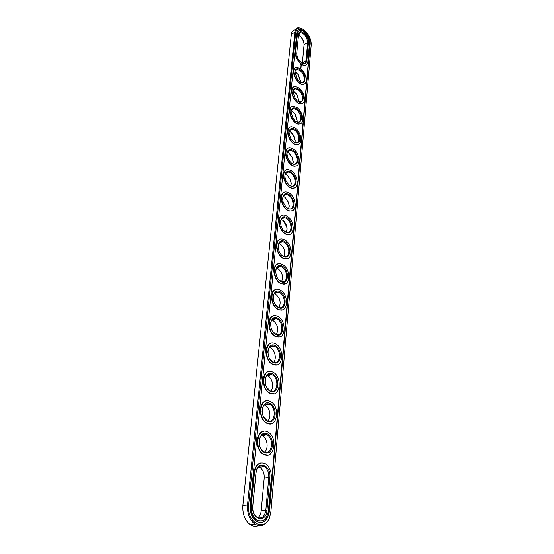 <?xml version="1.0" encoding="UTF-8"?>
<svg xmlns="http://www.w3.org/2000/svg" width="554" height="554" viewBox="0 0 554 554"><rect width="100%" height="100%" fill="white"/><g stroke="black" fill="none" stroke-linecap="round" stroke-linejoin="round"><path stroke-width="0.83" d="M302.089 63.128L303.786 63.516C305.074 63.391 305.815 62.484 306.002 60.808L302.408 62.886L304.098 44.41C304.084 41.855 303.086 39.389 301.092 37.021L298.516 35.068M304.07 44.763C303.994 42.028 302.906 39.417 300.808 36.938L298.585 35.096M306.826 60.864L306.002 60.808L307.636 42.547C307.034 36.986 304.658 33.676 300.51 32.624L298.509 35.151L296.729 53.392C296.771 55.961 297.733 58.468 299.617 60.912C303.426 64.742 305.829 64.728 306.826 60.864L308.446 42.61C309.326 35.823 299.022 27.368 298.537 34.577L296.757 52.914M300.677 81.687L298.004 74.458L295.441 72.075M287.055 229.675L286.73 226.808L283.336 220.79M298.904 100.967L296.556 94.104L293.821 91.396M291.252 184.101L290.275 179.406L286.986 174.87M293.253 162.357L291.937 156.997L288.752 153.008M295.192 141.277L293.53 135.342L290.476 131.831M297.076 120.82L295.067 114.387L292.166 111.306M289.188 206.524L288.544 202.639L285.185 197.453M294.873 29.909C292.844 30.214 291.653 31.71 291.321 34.396L242.867 505.463C242.389 513.967 244.799 520.338 250.11 524.583C252.88 526.418 255.664 526.778 258.455 525.663M258.843 466.918L259.729 467.341C262.908 469.57 264.403 473.13 264.21 478.019L261.183 510.906C260.844 514.001 259.736 516.273 257.852 517.72M266.876 375.564L267.457 375.778C272.36 377.627 274.507 387.634 270.705 391.103M261.599 435.333L262.395 435.673C267.437 438.02 268.884 448.719 264.556 452.029M264.279 404.898L264.957 405.168C269.943 407.245 271.765 417.605 267.7 421.005M276.571 268.032L277.734 268.517C282.27 272.236 283.544 276.598 281.564 281.598M269.403 347.261L270.158 347.545C274.826 349.456 277.028 358.819 273.593 362.268M271.855 319.935L272.769 320.288C277.734 324.284 278.932 329 276.356 334.436M274.244 293.544L275.296 293.959C280.04 297.817 281.28 302.346 279.015 307.56M278.835 243.365L280.095 243.905C284.431 247.499 285.732 251.696 284.008 256.502M294.97 71.868L298.246 74.513L300.69 81.542M281.037 219.495L282.374 220.083C284.507 221.489 285.975 223.664 286.771 226.614L287.069 228.691L286.363 232.223M293.121 91.085L296.764 94.145L298.911 100.849M285.275 173.998L286.73 174.69L290.372 179.33L291.279 183.519L290.732 186.123M287.311 152.308L288.8 153.042L292.062 156.955L293.281 161.858L292.851 164.06M289.299 131.277L290.815 132.053L293.682 135.328L295.22 140.827L294.894 142.669M291.238 110.876L292.768 111.693L295.247 114.401L297.096 120.412L296.861 121.928M283.184 196.386L284.583 197.03L288.613 202.508L289.209 205.818L288.537 208.893M295.684 52.069C294.943 57.325 300.912 65.794 304.949 65.268C306.653 65.102 307.629 63.911 307.872 61.695L309.478 43.441C310.164 38.212 304.07 29.701 300.102 30.408C298.599 30.615 297.727 31.723 297.484 33.718L295.4 52.235C294.659 57.498 300.628 65.961 304.658 65.434L306.05 64.991M301.902 28.552L298.412 27.728C296.383 28.019 295.206 29.514 294.873 32.208L247.513 504.86C247.049 513.406 249.473 519.811 254.785 524.084C261.121 527.526 266.052 525.407 269.569 517.727L270.878 511.848L311.196 45.096M266.938 510.435C266.183 523.752 251.128 519.5 252.735 506.183L255.983 472.756C256.952 459.903 271.363 464.951 269.874 477.396L266.938 510.435L265.83 510.338C264.57 516.972 261.585 519.257 256.876 517.18C253.877 514.818 252.506 511.231 252.749 506.425L255.99 473.033C257.167 466.994 259.93 464.841 264.279 466.572C267.464 468.822 268.967 472.396 268.787 477.299L265.83 510.338L261.183 510.906M264.957 381.291C265.442 375.751 267.714 373.528 271.772 374.608L271.799 374.622C279.548 377.599 277.879 394.78 270.123 390.875L266.356 386.962M259.078 442.944C259.307 436.469 261.689 433.65 266.225 434.474L266.876 434.772C274.846 438.539 271.647 456.454 263.732 451.649C261.82 450.506 260.435 448.567 259.591 445.831M262.063 411.428C262.464 405.493 264.798 403.014 269.064 403.998L269.369 404.136C277.249 407.481 274.839 425.05 266.986 420.701L263.032 415.999M275.573 271.495C275.968 267.679 277.644 266.003 280.594 266.467L281.834 266.973C288.253 270.144 288.094 283.786 281.591 281.612L278.558 279.604M267.755 352.309C268.226 347.289 270.338 345.225 274.085 346.132L274.445 346.285C281.827 349.332 280.601 365.522 273.15 362.101L269.569 358.819M270.449 324.402C270.899 319.824 272.859 317.906 276.328 318.647L276.993 318.931C284.036 322.026 283.205 337.303 276.065 334.339L272.672 331.562M273.06 297.484C273.482 293.308 275.29 291.515 278.489 292.11L279.451 292.505C286.176 295.649 285.698 310.074 278.884 307.525L275.67 305.171M278.011 246.392C278.378 242.901 279.915 241.329 282.637 241.676L284.133 242.278C290.268 245.47 290.386 258.386 284.209 256.55L281.335 254.847M294.894 72.394C295.102 70.614 295.884 69.665 297.256 69.541L300.13 70.663C304.555 73.834 305.905 82.615 301.916 82.456L300.116 81.992M280.359 222.126C280.705 218.927 282.125 217.452 284.618 217.701L286.363 218.394C292.221 221.593 292.595 233.836 286.723 232.313L284.015 230.852M293.004 91.846C293.454 87.961 295.393 87.075 298.821 89.187C307.255 95.489 302.318 108.799 295.234 98.508L293.004 91.846C293.225 89.928 294.077 88.917 295.566 88.82L298.336 89.893C302.927 93.079 304.194 102.248 299.977 101.957L298.073 101.403M284.846 175.923C285.137 173.229 286.335 171.934 288.447 172.024L290.608 172.862C295.981 176.075 296.75 187.127 291.473 186.116L289.063 185.057M286.979 153.915C287.249 151.443 288.357 150.217 290.289 150.252L292.63 151.159C297.789 154.365 298.71 164.891 293.724 164.095L291.446 163.195M289.049 132.593C289.306 130.315 290.317 129.165 292.09 129.144L294.589 130.114C299.548 133.32 300.6 143.347 295.884 142.752L293.738 141.983M291.058 111.915C291.293 109.817 292.221 108.743 293.849 108.681L296.494 109.706C301.258 112.898 302.429 122.482 297.969 122.046L295.947 121.395M282.637 198.651C282.956 195.714 284.257 194.329 286.557 194.496L288.516 195.264C294.132 198.471 294.707 210.098 289.146 208.844L286.591 207.605M298.862 30.865L297.484 33.718M295.4 52.235L297.2 33.891M248.635 504.957C246.35 522.311 264.618 532.553 269.639 517.214L270.885 511.619L311.223 44.673C311.272 40.144 309.499 35.788 305.912 31.606C300.483 26.627 297.076 26.848 295.697 32.27L248.635 504.957L242.867 505.463M272.388 373.791C280.553 377.267 279.015 395.037 270.74 391.519C262.354 388.042 264.154 369.989 272.388 373.791M266.827 433.623C275.345 436.697 273.697 455.81 265.054 452.701C256.301 449.633 258.24 430.195 266.827 433.623M269.659 403.16C277.997 406.442 276.404 424.87 267.949 421.546C259.39 418.263 261.253 399.538 269.659 403.16M282.381 266.183C289.922 270.276 288.586 285.753 280.947 281.598C273.219 277.478 274.777 261.807 282.381 266.183M275.013 345.467C283.018 349.11 281.536 366.263 273.427 362.565C265.221 358.909 266.952 341.499 275.013 345.467M277.554 318.121C285.4 321.929 283.967 338.494 276.024 334.63C267.984 330.8 269.653 314.007 277.554 318.121M280.012 291.709C287.699 295.663 286.314 311.673 278.53 307.657C270.65 303.675 272.263 287.457 280.012 291.709M284.673 241.502C292.076 245.72 290.781 260.692 283.288 256.412C275.712 252.16 277.215 237.008 284.673 241.502M300.607 69.963C308.585 76.023 304.492 88.869 297.463 79.457L294.894 72.332C295.351 68.606 297.256 67.817 300.607 69.963M286.889 217.625C294.153 221.953 292.907 236.447 285.552 232.05C278.115 227.68 279.569 213.027 286.889 217.625M291.12 172.121C295.552 176.158 296.909 180.486 295.192 185.105C291.965 187.792 288.779 186.096 285.629 180.029L284.853 176.414C285.144 171.608 287.235 170.175 291.12 172.121M293.135 150.418C297.346 154.275 298.738 158.437 297.318 162.904C294.52 165.722 291.452 164.365 288.128 158.839L286.979 154.192C287.346 149.691 289.396 148.43 293.135 150.418M295.088 129.387C299.098 133.085 300.517 137.094 299.34 141.409C296.909 144.296 293.987 143.223 290.566 138.188L289.049 132.738C289.458 128.473 291.473 127.358 295.088 129.387M296.979 108.986C305.912 115.564 299.991 129.345 292.934 118.085L291.058 111.97C291.487 107.905 293.468 106.908 296.979 108.986M289.036 194.509C293.738 198.796 295.033 203.325 292.928 208.082C289.153 210.506 285.864 208.359 283.046 201.635L282.672 199.558C282.803 194.295 284.922 192.612 289.036 194.509M260.982 522.644C265.525 521.584 268.219 517.775 269.05 511.224L309.901 44.188C310.669 38.33 303.848 28.801 299.402 29.597L298.315 29.93M260.906 462.95C257.153 463.767 254.895 466.89 254.134 472.32L250.844 505.774C250.519 512.083 252.312 516.799 256.246 519.922L260.865 521.106M301.397 65.13L300.78 64.645L300.981 65.344L301.411 65.206L300.954 64.638M304.271 83.959L302.754 84.409C296.771 85.039 290.102 69.839 295.448 67.733M301.141 66.459L300.794 66.168L301.092 66.487M301.044 67.512L300.697 66.999L301.044 67.512M301.03 67.63L300.663 67.346L301.03 67.63M300.995 68.004L300.649 67.491L300.995 68.004M302.436 103.501L300.78 103.944C294.596 104.394 288.177 89.076 293.675 86.985M300.531 123.639L298.724 124.075C292.353 124.331 286.21 108.882 291.854 106.804M298.558 144.393L296.591 144.816C290.026 144.857 284.188 129.283 289.991 127.233M296.515 165.805L294.368 166.207C287.616 166.013 282.111 150.307 288.08 148.285M294.389 187.903L292.055 188.27C285.123 187.827 279.992 171.975 286.12 170.002M292.187 210.714L289.652 211.032C282.547 210.319 277.81 194.322 284.112 192.404M289.894 234.28L287.159 234.543C279.881 233.539 275.573 217.383 282.048 215.527M287.512 258.642L284.555 258.829C277.132 257.513 273.288 241.184 279.936 239.411M285.033 283.828L281.854 283.932C274.292 282.277 270.934 265.775 277.769 264.092M282.45 309.887L279.05 309.894C271.356 307.886 268.524 291.175 275.546 289.603M279.749 336.874L276.127 336.756C268.33 334.381 266.052 317.449 273.267 316.002M276.938 364.823L273.101 364.567C265.207 361.81 263.517 344.623 270.927 343.321M274.001 393.797L269.964 393.382C261.987 390.231 260.913 372.759 268.524 371.623M270.934 423.852L266.709 423.263C258.67 419.69 258.24 401.892 266.052 400.957M267.727 455.042L263.344 454.266C255.249 450.264 255.491 432.099 263.517 431.379M250.166 505.414C249.799 512.471 251.807 517.755 256.197 521.259C263.171 524.354 267.582 520.989 269.424 511.183L310.185 44.015C310.946 38.164 304.125 28.628 299.679 29.424C298.004 29.667 297.027 30.899 296.757 33.129L250.166 505.414M254.494 472.257C256.045 464.342 259.667 461.517 265.359 463.774C269.556 466.717 271.536 471.419 271.315 477.88L268.413 510.878C266.765 519.631 262.831 522.63 256.613 519.881C252.686 516.757 250.886 512.034 251.211 505.733L254.494 472.257L254.134 472.32M272.554 371.949C282.72 375.875 280.539 398.458 270.317 393.298C260.214 389.116 262.631 367.018 272.478 371.914L272.554 371.949M267.014 431.635L267.831 432.009C278.323 436.912 274.161 460.568 263.704 454.204C253.857 449.197 257.278 427.203 267.014 431.635M269.833 401.248L270.2 401.408C280.573 405.763 277.45 428.948 267.07 423.187C257.056 418.582 260.034 396.505 269.833 401.248M282.526 264.583C290.954 268.759 290.746 286.695 282.187 283.814C272.893 281.633 271.626 260.982 280.864 263.905L282.526 264.583M275.179 343.688C284.874 347.704 283.267 368.992 273.447 364.47C263.51 360.827 264.944 339.103 274.68 343.473L275.179 343.688M277.713 316.403C286.958 320.489 285.871 340.572 276.467 336.652C266.723 333.522 267.208 312.165 276.806 316.022L277.713 316.403M280.165 290.054C288.987 294.195 288.364 313.155 279.382 309.783C269.853 307.138 269.438 286.141 278.863 289.513L280.165 290.054M284.818 239.951C292.865 244.162 293.024 261.135 284.881 258.704C275.844 256.952 273.787 236.655 282.81 239.148L284.818 239.951M300.718 68.751C306.528 72.927 308.301 84.471 303.045 84.243C296.258 84.859 289.881 67.166 296.916 67.263L300.718 68.751M287.027 216.122C294.728 220.347 295.213 236.44 287.478 234.411C278.704 233.061 275.906 213.11 284.714 215.201L287.027 216.122M298.938 87.934C304.963 92.13 306.625 104.18 301.071 103.785C294.008 104.2 287.99 86.202 295.275 86.514L298.938 87.934M291.252 170.708C298.308 174.946 299.312 189.461 292.367 188.125C284.16 187.474 280.068 168.201 288.385 169.593L291.252 170.708M293.26 149.054C300.033 153.285 301.244 167.114 294.673 166.055C286.75 165.715 282.097 146.775 290.158 147.849L293.26 149.054M295.213 128.064C301.715 132.281 303.107 145.467 296.889 144.663C289.257 144.601 284.098 125.987 291.896 126.776L295.213 128.064M297.103 107.698C303.363 111.908 304.901 124.498 299.022 123.916C291.674 124.103 286.058 105.8 293.606 106.34L297.103 107.698M289.174 193.055C296.542 197.286 297.304 212.563 289.971 210.901C281.474 209.911 278.004 190.306 286.563 192.03L289.174 193.055M308.446 42.61L307.636 42.547L304.084 44.666M298.509 35.151L298.537 34.577M291.321 34.396L294.873 32.208L295.697 32.27M264.21 478.019L269.874 477.396M311.175 45.414L311.209 44.853M269.424 511.183L269.05 511.224M250.844 505.774L251.211 505.733M299.028 33.531L300.51 32.624M287.069 228.691L287.055 229.065M291.279 183.519L291.252 183.956M293.281 161.858L293.253 162.322M295.22 140.827L295.192 141.249M289.209 205.818L289.188 206.227M254.785 524.084L250.11 524.583M259.729 467.341L264.279 466.572M267.423 375.764L271.772 374.608M262.395 435.673L266.876 434.772M264.957 405.168L269.369 404.136M276.612 267.97L280.594 266.467M269.805 347.393L274.085 346.132M272.104 320.011L276.328 318.647M274.334 293.565L278.489 292.11M278.967 243.158L282.637 241.676M295.469 70.566L297.256 69.541M281.245 219.142L284.618 217.701M293.613 89.907L295.566 88.82M285.615 173.36L288.447 172.024M287.706 151.526L290.289 150.252M289.728 130.363L292.09 129.144M291.702 109.831L293.849 108.681M283.461 195.887L286.557 194.496M269.639 517.214L269.569 517.727M311.223 44.673L311.189 45.227M256.246 519.922L256.613 519.881M273.447 364.47L273.101 364.567M270.317 393.298L269.964 393.382M267.07 423.187L266.709 423.263M263.704 454.204L263.344 454.266"/></g></svg>
